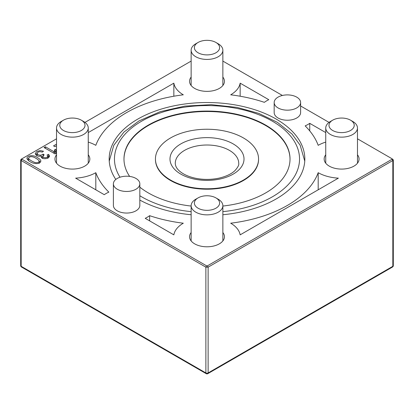 <?xml version="1.0" encoding="UTF-8"?>
<svg xmlns="http://www.w3.org/2000/svg" width="414" height="414" viewBox="0 0 414 414"><rect width="100%" height="100%" fill="white"/><g stroke="black" fill="none" stroke-linecap="round" stroke-linejoin="round"><path stroke-width="0.62" d="M113.389 183.832L113.389 205.422A13.222 7.633 0 0 0 117.26 210.819A13.222 7.633 0 0 0 131.668 212.475A13.222 7.633 0 0 0 139.828 205.422L139.828 183.832A13.222 7.633 0 0 0 126.606 176.204A13.222 7.633 0 0 0 113.389 183.832A13.222 7.633 0 0 0 117.26 189.229A13.222 7.633 0 0 0 134.835 189.809A13.222 7.633 0 0 0 139.828 183.832M139.828 200.071A97.828 56.48 0 0 0 191.139 214.742M222.861 214.742A97.828 56.48 0 0 0 304.828 159.007A97.828 56.48 0 0 0 207 102.527A97.828 56.48 0 0 0 109.172 159.007A97.828 56.48 0 0 0 115.801 179.438M357.473 154.81A17.45 10.076 180 0 1 359.057 159.007A17.45 10.076 180 0 1 348.288 168.317A17.45 10.076 180 0 1 329.27 166.133A17.45 10.076 180 0 1 324.157 159.007A17.45 10.076 180 0 1 325.746 154.81M88.254 154.81A17.45 10.076 180 0 1 89.843 159.007A17.45 10.076 180 0 1 79.069 168.317A17.45 10.076 180 0 1 60.051 166.133A17.45 10.076 180 0 1 54.943 159.007A17.45 10.076 180 0 1 56.527 154.81M222.861 232.528A17.45 10.076 180 0 1 224.45 236.725A17.45 10.076 180 0 1 213.676 246.03A17.45 10.076 180 0 1 194.663 243.846A17.45 10.076 180 0 1 189.55 236.725A17.45 10.076 180 0 1 191.139 232.528M222.861 77.097A17.45 10.076 180 0 1 224.45 81.294A17.45 10.076 180 0 1 213.676 90.599A17.45 10.076 180 0 1 194.663 88.415A17.45 10.076 180 0 1 189.55 81.294A17.45 10.076 180 0 1 191.139 77.097M56.527 138.809L21.911 158.795L21.911 159.224L206.627 265.866L207.373 265.866L392.089 159.224L392.089 158.795L357.473 138.809M329.042 122.394L300.611 105.979M282.4 95.468L222.861 61.091M191.139 61.091L84.958 122.394M88.254 132.578L173.844 83.162A33.311 19.235 0 0 0 183.304 94.811A113.69 65.64 0 0 0 95.805 145.33A33.311 19.235 0 0 0 88.254 142.095M95.805 172.69A113.69 65.64 0 0 0 108.841 192.127A29.084 16.793 0 0 0 104.261 194.678L75.633 178.149A33.311 19.235 0 0 0 95.805 172.69L95.805 189.798M183.304 223.208A33.311 19.235 0 0 0 173.844 234.852L145.221 218.328A29.084 16.793 0 0 0 149.635 215.678A113.69 65.64 0 0 0 183.304 223.208M325.746 142.095A33.311 19.235 0 0 0 318.195 145.33A113.69 65.64 0 0 0 305.159 125.887A29.084 16.793 0 0 0 309.739 123.341L325.746 132.578M318.195 172.69A33.311 19.235 0 0 0 338.367 178.149L240.156 234.852A33.311 19.235 0 0 0 230.696 223.208A113.69 65.64 0 0 0 318.195 172.69L318.195 189.798M274.171 102.532L274.171 112.592A13.222 7.633 0 0 0 278.042 117.99A13.222 7.633 0 0 0 292.45 119.646A13.222 7.633 0 0 0 300.611 112.592L300.611 102.532A13.222 7.633 180 0 1 292.45 109.586A13.222 7.633 180 0 1 278.042 107.93A13.222 7.633 180 0 1 274.171 102.532A13.222 7.633 180 0 1 279.165 96.56A13.222 7.633 180 0 1 293.138 95.66A13.222 7.633 180 0 1 300.611 102.532M240.156 83.162L268.779 99.691A29.084 16.793 0 0 0 264.365 102.336A113.69 65.64 0 0 0 230.696 94.811A33.311 19.235 0 0 0 240.156 83.162L240.156 96.224M37.451 157.62C39.77 158.96 40.903 160.13 40.846 161.124C40.054 163.494 37.472 164.156 33.115 163.116C29.767 161.946 27.686 160.311 26.879 158.21C27.764 155.038 33.995 154.914 37.451 157.62M47.046 155.002L48.635 154.36L49.602 156.218L48.164 157.91L46.12 158.645L43.905 158.707L42.083 158.127L41.167 157.149L41.374 155.964L38.926 156.306L36.613 155.592L35.231 153.578L36.898 151.462L40.163 150.572L43.491 151.229L42.316 152.109L39.884 151.612L38.005 152.114L37.048 153.428L38.026 154.743L40.158 155.276L42.316 154.727L43.123 154.091L44.148 154.862L42.756 156.388L43.496 157.341L45.23 157.76L47.03 157.289L47.853 156.249L47.046 155.002M56.376 149.987L55.678 151.876L55.942 153.418L55.078 153.915L44.05 147.55L45.395 146.773L53.991 151.736L55.072 149.231L56.376 149.987M56.527 145.712L54.902 146.649L53.546 145.868L56.527 144.144M392.089 158.795L393.274 159.871L392.834 160.518L208.123 267.165L205.877 267.165L21.166 160.518L20.726 159.871L21.911 158.795L21.166 159.224M309.739 123.341L309.739 130.902M149.635 220.874L149.635 215.678M173.844 96.224L173.844 83.162M28.644 160.202L28.732 160.772M36.059 158.412C33.358 156.487 29.534 155.855 28.638 158.164C28.085 159.261 34.036 162.583 35.889 162.676C37.85 162.749 38.926 162.278 39.118 161.258C39.144 160.534 38.124 159.587 36.059 158.412M38.999 160.767L40.448 162.159M27.283 159.38L28.644 158.407M47.858 156.834L48.635 156.518L48.635 154.36M48.635 156.518L49.194 157.087M41.374 157.527L41.374 155.964M35.588 154.727L37.043 153.537M37.043 153.408L37.079 155.835M41.374 157.279L42.751 156.58M43.123 155.612L43.123 154.091M45.395 148.326L45.395 146.773M53.991 153.289L53.991 151.736M54.074 153.34L55.072 151.389L55.072 149.231M55.072 151.389L55.693 151.747M290.017 159.224A83.023 47.931 0 0 0 207 111.511A83.023 47.931 0 0 0 123.983 159.224M155.441 159.007L155.441 159.442A51.559 29.767 0 0 0 170.542 180.488A51.559 29.767 0 0 0 250.755 175.184A51.559 29.767 0 0 0 258.559 159.442L258.559 159.007A51.559 29.767 180 0 1 250.755 174.755A51.559 29.767 180 0 1 192.815 187.625A51.559 29.767 180 0 1 155.441 159.007A51.559 29.767 180 0 1 207 129.24A51.559 29.767 180 0 1 258.559 159.007M129.639 176.405A83.023 47.931 180 0 1 123.977 159.007A83.023 47.931 180 0 1 207 111.076A83.023 47.931 180 0 1 290.023 159.007A83.023 47.931 180 0 1 277.452 184.365A83.023 47.931 180 0 1 222.861 206.058M191.139 206.058A83.023 47.931 180 0 1 139.828 187.175M198.078 42.461L195.781 43.786A15.861 9.16 0 0 0 191.139 50.265A15.861 9.16 0 0 0 201.395 58.835A15.861 9.16 0 0 0 218.902 56.32A15.861 9.16 0 0 0 222.861 50.265A15.861 9.16 0 0 0 218.219 43.786L215.922 42.461A12.622 7.286 0 0 0 198.078 42.461A12.622 7.286 0 0 0 198.363 52.925A12.622 7.286 0 0 0 216.47 52.433A12.622 7.286 0 0 0 215.922 42.461M198.078 197.897L195.781 199.222A15.861 9.16 0 0 0 191.139 205.696A15.861 9.16 0 0 0 201.395 214.266A15.861 9.16 0 0 0 218.902 211.751A15.861 9.16 0 0 0 222.861 205.696A15.861 9.16 0 0 0 218.219 199.222L215.922 197.897A12.622 7.286 0 0 0 198.078 197.897A12.622 7.286 0 0 0 198.363 208.361A12.622 7.286 0 0 0 216.47 207.864A12.622 7.286 0 0 0 215.922 197.897M63.466 120.179L61.174 121.504A15.861 9.16 0 0 0 56.527 127.978A15.861 9.16 0 0 0 66.783 136.548A15.861 9.16 0 0 0 84.29 134.038A15.861 9.16 0 0 0 88.254 127.978A15.861 9.16 0 0 0 83.607 121.504L81.315 120.179A12.622 7.286 0 0 0 63.466 120.179A12.622 7.286 0 0 0 63.751 130.643A12.622 7.286 0 0 0 81.858 130.146A12.622 7.286 0 0 0 81.315 120.179M332.685 120.179L330.393 121.504A15.861 9.16 0 0 0 325.746 127.978A15.861 9.16 0 0 0 336.002 136.548A15.861 9.16 0 0 0 353.509 134.038A15.861 9.16 0 0 0 357.473 127.978A15.861 9.16 0 0 0 352.826 121.504L350.534 120.179A12.622 7.286 0 0 0 332.685 120.179A12.622 7.286 0 0 0 332.97 130.643A12.622 7.286 0 0 0 351.077 130.146A12.622 7.286 0 0 0 350.534 120.179M207.373 265.866L208.123 267.165L208.123 372.947L392.834 266.3A1.589 0.916 0 0 0 393.3 265.653L393.3 159.871M21.911 159.224L21.166 160.518L21.166 266.3L205.877 372.947A1.589 0.916 0 0 0 208.123 372.947A1.589 0.916 -120 0 1 207.792 373.671L392.508 267.025A1.589 0.916 -120 0 0 392.834 266.3L392.834 160.518L392.089 159.224M206.627 265.866L205.877 267.165L205.877 372.947A1.589 0.916 -60 0 0 206.208 373.671A1.589 1.589 0 0 0 207.792 373.671M20.7 159.871L20.7 265.653A1.589 0.916 0 0 0 21.166 266.3A1.589 0.916 -60 0 0 21.492 267.025L206.208 373.671M175.272 163.328A31.728 18.319 180 0 1 207 145.009A31.728 18.319 180 0 1 238.728 163.328C239.168 164.917 237.864 167.391 234.821 170.749C231.348 173.973 226.215 176.405 219.42 178.046C211.057 179.873 202.705 179.857 194.368 177.999C188.784 176.654 184.287 174.708 180.877 172.157C177.254 169.507 175.386 166.563 175.272 163.328M238.412 170.314A37.017 21.373 180 0 1 174.335 169.062A37.017 21.373 180 0 1 208.252 137.65A37.017 21.373 180 0 1 238.412 170.314M120.003 177.223A92.539 53.427 180 0 1 141.567 121.23A92.539 53.427 180 0 1 264.567 117.178A92.539 53.427 180 0 1 285.531 187.273A92.539 53.427 180 0 1 222.861 211.642M191.139 211.642A92.539 53.427 180 0 1 139.828 195.755M392.508 267.025A1.589 1.589 0 0 0 393.3 265.653M20.7 265.653A1.589 1.589 0 0 0 21.492 267.025M28.644 160.321L28.644 158.164M39.118 163.416L39.118 161.258M42.751 156.388L42.751 158.546M47.858 156.207L47.858 158.365M55.662 152.456L55.662 153.578M304.761 161.113L300.16 145.216L292.041 134.069L277.437 122.378L258.802 113.4L237.098 107.417L211.124 104.664L184.856 106.113L160.202 111.666L138.923 120.966L123.936 132.076L113.793 145.304L109.239 161.113M222.861 85.491L222.861 50.265M191.139 85.491L191.139 50.265M222.861 240.922L222.861 205.696M191.139 240.922L191.139 205.696M88.254 163.204L88.254 127.978M56.527 163.204L56.527 127.978M357.473 163.204L357.473 127.978M325.746 163.204L325.746 127.978"/></g></svg>
